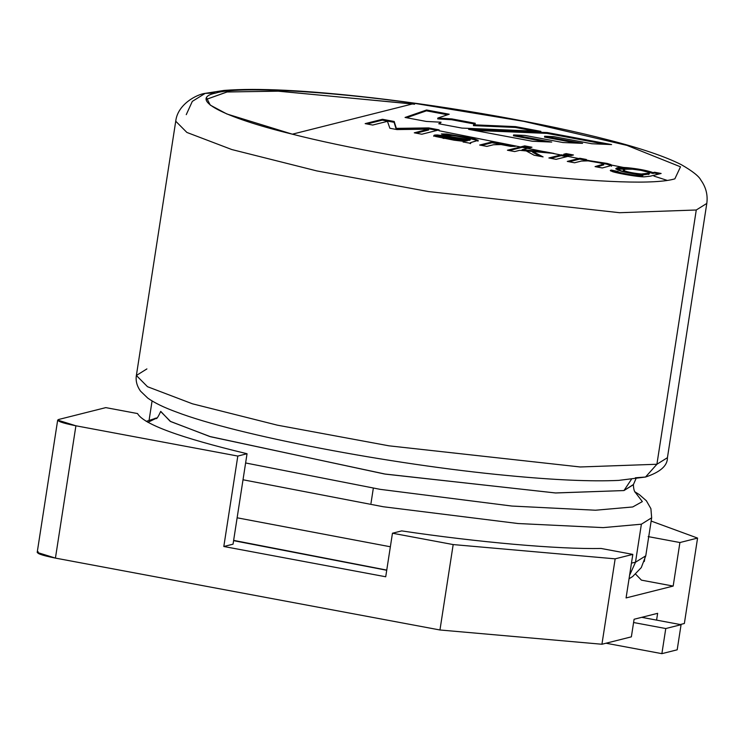 <?xml version="1.0" encoding="UTF-8"?>
<svg xmlns="http://www.w3.org/2000/svg" width="744" height="744" viewBox="0 0 744 744"><rect width="100%" height="100%" fill="white"/><g stroke="black" fill="none" stroke-linecap="round" stroke-linejoin="round"><path stroke-width="1.12" d="M206.674 97.994L210.227 105.09L226.911 113.999L292.364 134.18L414.733 103.379L292.364 134.18C341.654 146.828 431.204 163.829 515.201 173.501C602.463 182.773 655.678 184.549 674.855 178.848L680.5 166.814L626.913 145.378L523.878 121.374L414.733 103.379L523.878 121.374L626.913 145.378L680.5 166.814L674.855 178.848C655.678 184.549 602.463 182.773 515.201 173.501C431.204 163.829 341.654 146.828 292.364 134.18C222.093 117.096 187.776 98.645 215.844 93.037L205.205 93.363L192.315 101.379L186.26 114.65L192.315 101.379L205.205 93.363L215.844 93.037C237.252 86.183 326.458 90.824 414.733 103.379C326.458 90.824 237.252 86.183 215.844 93.037M603.765 164.033L595.051 166.61L602.287 167.958L611.67 165.428L610.982 164.61L607.151 163.429L584.617 159.941L584.486 160.778L584.617 159.941L586.393 159.495L579.836 158.267L579.706 159.104L569.132 161.764L579.706 159.104L579.836 158.267L567.291 161.42L574.573 162.778L567.291 161.42L579.836 158.267L586.393 159.495L584.617 159.941L607.151 163.429L610.982 164.61L611.67 165.428L602.287 167.958L595.051 166.61L603.765 164.033L597.032 162.155L588.095 160.871L581.427 161.057L574.573 162.778L581.427 161.057L588.095 160.871L601.747 163.206L603.765 164.033L603.672 164.991M571.02 155.589L563.738 154.231L566.165 153.617L573.447 154.985L571.02 155.589L573.447 154.985L566.165 153.617L563.738 154.231L571.02 155.589M486.911 146.391L479.675 145.043L492.212 141.881L498.778 143.108L496.862 143.592L515.22 146.363L510.644 146.373L501.065 144.559L510.644 146.373L515.22 146.363L496.862 143.592L498.778 143.108L492.212 141.881L479.675 145.043L486.911 146.391L493.467 144.745L486.911 146.391M372.716 125.048L365.164 123.634L382.463 119.282L394.208 121.477L396.329 128.368L428.646 127.912L439.127 129.875L421.829 134.227L414.278 132.813L428.739 129.168L396.952 129.577L389.875 128.256L387.447 121.337L372.716 125.048L387.447 121.337L389.875 128.256L396.952 129.577L428.739 129.168L414.278 132.813L421.829 134.227L439.127 129.875L428.646 127.912L396.329 128.368L394.208 121.477L382.463 119.282L365.164 123.634L372.716 125.048M468.599 129.335L547.268 132.553L611.587 144.578L591.88 143.75L554.057 136.682L544.645 136.254L582.589 143.35L562.994 142.541L524.883 135.417L513.583 134.943L551.723 142.076L532.341 141.248L468.599 129.335L532.341 141.248L551.723 142.076L513.583 134.943L513.453 135.78L545.761 141.825L513.453 135.78L513.583 134.943L524.883 135.417L562.994 142.541L582.589 143.35L544.645 136.254L544.515 137.091L576.674 143.108L544.515 137.091L544.645 136.254L554.057 136.682L591.88 143.75L611.587 144.578L547.268 132.553L547.138 133.39L605.644 144.327L547.138 133.39L547.268 132.553L468.599 129.335M405.062 117.459L426.563 109.991L449.209 114.223L437.825 118.054L451.803 118.9L475.277 123.29L473.584 124.806L515.499 126.61L540.907 131.363L461.959 128.098L438.755 123.755L441.053 122.211L426.331 121.439L405.062 117.459L426.331 121.439L441.053 122.211L438.755 123.755L461.959 128.098L540.907 131.363L515.499 126.61L473.584 124.806L475.277 123.29L451.803 118.9L437.825 118.054L449.209 114.223L426.563 109.991L405.062 117.459M478.169 140.356L473.203 138.375L446.735 134.004L441.387 133.948L448.26 135.362L453.738 135.575L469.483 138.607L470.338 139.137L469.176 139.584L469.046 140.421L467.418 140.17L469.046 140.421L469.176 139.584L442.587 135.38L433.901 135.473L435.677 136.496L454.11 140.198L463.298 141.286L463.168 142.123L463.298 141.286L463.307 141.983L463.298 141.286L454.11 140.198L435.677 136.496C432.813 135.436 433.445 134.934 437.574 134.98L469.176 139.584L469.483 138.607L461.903 136.868L441.387 133.948L446.735 134.004L473.203 138.375L478.169 140.356L470.45 142.662L470.738 143.369L463.307 141.983L470.738 143.369L470.45 142.662L478.206 140.253M514.671 151.581L507.427 150.232L524.734 145.87L531.969 147.228L522.093 149.711L544.524 151.664L553.973 153.431L532.862 151.525L543.092 156.9L534.08 155.208L526.222 150.93L519.628 150.335L514.671 151.581L519.628 150.335L526.222 150.93L534.08 155.208L543.092 156.9L532.862 151.525L553.973 153.431L544.524 151.664L522.093 149.711L531.969 147.228L524.734 145.87L507.427 150.232L514.671 151.581M556.149 159.337L548.867 157.979L561.404 154.817L568.686 156.175L556.149 159.337L568.686 156.175L561.404 154.817L548.867 157.979L556.149 159.337M661.128 173.464L650.293 176.189L644.099 176.849C638.575 176.979 619.334 173.752 612.61 171.678L611.112 170.06L617.864 171.446L618.952 172.264C627.406 174.338 634.334 175.389 639.719 175.435L642.946 174.849C613.279 172.097 606.853 165.149 631.358 168.135C640.947 169.325 648.173 170.813 653.027 172.617L654.562 172.236L661.128 173.464L654.562 172.236L653.027 172.617C648.173 170.813 640.947 169.325 631.358 168.135L615.781 168.637L623.416 171.79L642.946 174.849L639.719 175.435C634.334 175.389 627.406 174.338 618.952 172.264L617.864 171.446L611.112 170.06L610.275 170.488L612.61 171.678C619.334 173.752 638.575 176.979 644.099 176.849L650.293 176.189L661.128 173.464M635.339 477.778L645.541 477.034L618.645 480.401C591.396 481.666 554.308 480.038 507.361 475.509C390.972 464.572 236.899 435.231 176.347 411.999C163.996 407.507 154.454 402.867 147.731 398.077L140.542 391.158C136.924 386.062 135.538 380.835 136.375 375.478L175.733 121.216L186.883 132.441L231.812 149.544L316.739 170.897L428.33 191.552L619.585 212.71L696.272 209.994L706.8 203.428L696.272 209.994L619.585 212.71L428.33 191.552L316.739 170.897L231.812 149.544L186.883 132.441L175.733 121.216C177.658 103.797 197.616 94.135 205.205 93.363L224.018 90.424C257.591 87.829 307.151 90.312 372.716 97.855C452.957 107.062 545.38 123.532 608.062 139.863C640.714 148.214 665.145 156.491 681.337 164.684C692.441 171.083 698.951 176.226 700.885 180.113C705.972 187.209 707.944 194.975 706.8 203.428L667.433 457.69L656.906 464.256L667.433 457.69C667.591 465.679 660.3 472.124 645.541 477.034L656.906 464.256L696.272 209.994L656.906 464.256L580.227 466.972L388.973 445.823L277.373 425.168L192.445 403.806L147.517 386.713L136.375 375.478L147.517 386.713L192.445 403.806L277.373 425.168L388.973 445.823L580.227 466.972L656.906 464.256L645.513 477.034M666.968 180.318L653.929 176.077L666.968 180.318M648.629 174.468L647.029 173.984L648.629 174.468M623.984 167.549L438.951 130.721L623.984 167.549M420.667 128.024L425.94 128.786M136.375 375.478L146.903 368.912M160.695 411.544L170.618 421.541L210.608 436.756L385.513 474.142L555.721 492.974L623.974 490.556L631.368 479.424L623.974 490.556L633.349 484.716L635.906 478.857M150.102 420.509L156.854 417.998L147.879 422.322L156.854 417.998L154.854 418.361M245.622 462.973L380.119 489.338L511.881 506.05L595.479 510.226L632.735 506.962L642.342 501.596L635.06 492.035L642.342 501.596L632.735 506.962L595.479 510.226L511.881 506.05L380.119 489.338L245.622 462.973M635.627 492.77C634.325 491.821 633.572 489.078 633.367 484.549L623.974 490.556L555.396 492.956L384.378 473.965L209.65 436.468L170.171 421.299L160.732 411.376C158.249 416.77 156.705 419.16 156.082 418.528M243.018 479.768L383.355 506.757L518.122 523.534L603.235 527.617L641.384 524.204L651.66 517.796L641.384 524.204L603.235 527.617L518.122 523.534L383.355 506.757L243.018 479.768M635.497 562.222L645.773 555.814L635.497 562.222L641.384 524.204L635.497 562.222L631.47 563.096L635.497 562.222L629.573 575.335L635.497 562.222M237.131 517.796L390.368 546.775L237.131 517.796M386.75 570.09L233.635 540.386M606.034 643.225L661.881 653.66L665.768 628.541L633.59 622.523L665.768 628.541L661.881 653.66L677.189 649.81L681.076 624.69L677.189 649.81L661.881 653.66L606.034 643.225M641.737 617.334L681.076 624.69L665.768 628.541L681.076 624.69L641.737 617.334M414.603 104.216L278.73 91.177L227.143 91.968L206.33 99.371L226.836 91.996L277.735 91.14L412.539 103.928M406.55 117.738L426.433 110.828L426.563 109.991L426.433 110.828L447.562 114.781L426.433 110.828L406.55 117.738M437.695 118.891L437.825 118.054L437.695 118.891L451.673 119.738L451.803 118.9L451.673 119.738L475.146 124.127L451.673 119.738L437.695 118.891M473.454 125.643L473.584 124.806L473.454 125.643L515.369 127.447L515.499 126.61L515.369 127.447L534.983 131.121L515.369 127.447L473.454 125.643M439.63 123.922L441.053 122.211L439.63 123.922M474.365 130.414L547.138 133.39L474.365 130.414M366.997 123.978L382.332 120.119L382.463 119.282L382.332 120.119L394.078 122.314L394.208 121.477L396.199 129.205L396.329 128.368L396.199 129.205L428.516 128.749L428.646 127.912L428.516 128.749L437.165 130.367L428.516 128.749L396.199 129.205L394.078 122.314L382.332 120.119L366.997 123.978M416.11 133.157L428.609 130.005L428.739 129.168L428.609 130.005L416.11 133.157M463.298 141.286L463.307 141.983M434.384 135.966L445.21 136.561L434.384 135.966M469.529 139.5L469.046 140.421L470.208 139.974L470.338 139.137M470.738 143.369L470.45 142.662M445.405 134.776L452.101 135.427L445.405 134.776M466.86 137.891L477.239 140.402L478.039 141.193L477.239 140.402L466.86 137.891M443.061 137.342L463.4 140.514L467.446 139.984L444.28 136.496C441.704 136.422 441.304 136.71 443.061 137.342C441.304 136.71 441.704 136.422 444.28 136.496L467.446 139.984L467.316 140.821L463.27 141.351L467.316 140.821L467.446 139.984L463.4 140.514L443.061 137.342L442.94 138.179L443.982 138.486L441.973 136.747L441.843 137.584L442.94 138.179M481.508 145.387L492.082 142.718L492.212 141.881L492.082 142.718L496.862 143.611L496.732 144.429L496.862 143.592L492.082 142.718L481.508 145.387M504.088 144.968L511.826 146.363L504.088 144.968M493.467 144.745L501.065 144.559M509.268 150.567L524.604 146.708L524.734 145.87L524.604 146.708L529.998 147.721L524.604 146.708L509.268 150.567M521.972 150.548L522.093 149.711L521.972 150.548M523.478 150.679L544.394 152.501L544.524 151.664L544.394 152.501L545.073 152.632L523.478 150.679M532.732 152.362L532.862 151.525L532.732 152.362L540.414 156.398L532.732 152.362M565.58 154.575L566.165 153.617L566.035 154.454L571.476 155.477L565.58 154.575M550.7 158.314L561.274 155.654L561.404 154.817L561.274 155.654L566.714 156.677L561.274 155.654L550.7 158.314M579.706 159.104L584.598 160.016L579.706 159.104M600.11 162.797L607.02 164.266L610.852 165.447L611.54 166.265L610.852 165.447L607.02 164.266L600.11 162.797M596.883 166.954L603.635 164.87L596.883 166.954M610.722 170.962L611.112 170.06L610.982 170.897L617.734 172.282L620.71 173.612L617.734 172.282L610.722 170.962M617.613 172.431L617.864 171.446M635.906 176.151L642.816 175.686L642.946 174.849L642.816 175.686L635.906 176.151M615.967 169.083L633.349 169.232L615.967 169.083M645.225 171.269L652.897 173.464L653.027 172.617L652.897 173.464L654.432 173.073L654.562 172.236L654.432 173.073L659.165 173.957L654.432 173.073L652.897 173.464L645.225 171.269M623.314 169.967L624.588 169.288L631.451 169.065L640.9 170.33L648.266 172.227L649.447 173.129L641.365 173.994C634.093 173.296 628.438 172.236 624.402 170.822L623.314 169.967L623.184 170.813L624.272 171.659L627.778 172.72L624.272 171.659L623.602 170.413M649.028 173.519L642.937 174.933L649.317 173.966L649.447 173.129M624.588 169.288L624.402 170.822C628.438 172.236 634.093 173.296 641.365 173.994C648.219 174.291 650.516 173.696 648.266 172.227L640.9 170.33L631.451 169.065L624.588 169.288M601.933 644.248L631.368 636.845L634.093 619.259L657.64 613.326L656.589 620.105L657.64 613.326L634.093 619.259L631.368 636.845L601.933 644.248L615.158 558.837L601.933 644.248L439.955 629.982L453.18 544.571L392.46 533.225L385.718 576.767L223.814 546.496L237.81 456.063L75.907 425.791L55.428 558.102L439.955 629.982L601.933 644.248M57.679 420.1L37.2 552.411L55.428 558.102L75.907 425.791L57.679 420.1L58.683 419.477C55.967 420.834 61.706 422.945 75.907 425.791L237.81 456.063L247.045 453.738L237.81 456.063L223.814 546.496L233.049 544.171L247.045 453.738C180.057 437.658 143.555 424.266 137.528 413.552L105.778 407.619L58.683 419.477L105.778 407.619L137.528 413.552C143.555 424.266 180.057 437.658 247.045 453.738L233.049 544.171L223.814 546.496L385.718 576.767L392.46 533.225L401.695 530.9C477.927 542.283 558.335 549.36 601.078 548.458L632.819 554.392L626.076 597.934L673.171 586.077L679.914 542.534L697.574 538.089L651.158 521.06L697.574 538.089L684.359 623.5L680.258 624.532L684.359 623.5L697.574 538.089L679.914 542.534L673.171 586.077L626.076 597.934L632.819 554.392L615.158 558.837L453.18 544.571L439.955 629.982L55.428 558.102C41.227 555.247 35.489 553.145 38.204 551.778M149.107 420.146L152.074 400.951L149.107 420.146M673.171 586.077L641.43 580.143L635.636 574.154L641.43 580.143L673.171 586.077M371.005 503.242L373.321 488.241M401.695 530.9L392.46 533.225L453.18 544.571L615.158 558.837L632.819 554.392L601.078 548.458C558.335 549.36 477.927 542.283 401.695 530.9M679.914 542.534L648.173 536.601L679.914 542.534M644.909 557.693L644.323 561.488M157.04 417.849L146.224 421.383M634.93 491.831L639.273 494.565L646.378 500.768L650.907 508.682L651.66 517.796L645.773 555.814L641.272 567.607L632.66 576.526L629.043 578.786M386.731 570.267L233.588 540.665M433.901 135.473L433.771 136.31M470.348 142.829L470.227 143.666"/></g></svg>
